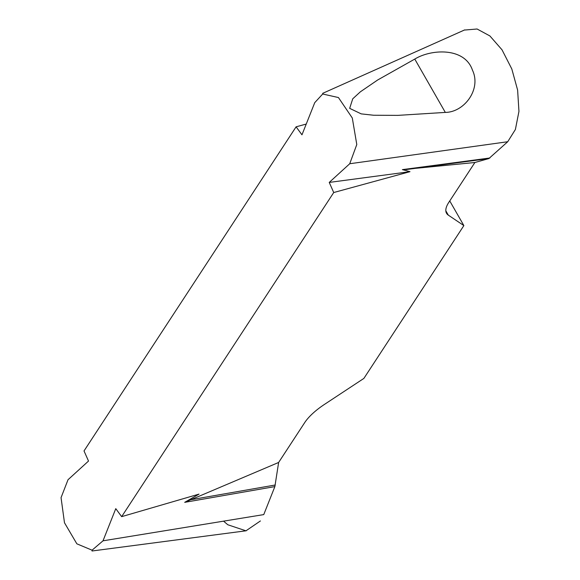 <?xml version="1.0" encoding="UTF-8"?>
<svg xmlns="http://www.w3.org/2000/svg" width="580" height="580" viewBox="0 0 580 580"><rect width="100%" height="100%" fill="white"/><g stroke="black" fill="none" stroke-linecap="round" stroke-linejoin="round"><path stroke-width="0.87" d="M464.964 30.022L477.086 29L489.897 35.945L502.019 49.815L511.807 68.962L517.621 90.096L518.948 111.403L515.388 129.5L507.725 141.73L488.875 158.557L474.889 162.509L402.389 169.628L409.988 171.673L333.725 192.531L329.237 182.417L349.733 163.741L356.787 144.536L352.299 118.001L338.43 97.541L322.697 94.011L314.744 102.653L301.97 134.814L296.097 126.824L84.02 450.943L88.515 461.057L68.019 479.733L61.052 497.654L64.481 522.768L76.85 543.815L92.068 550.188L103.008 540.821L115.775 508.653L121.655 516.649L199.012 494.116L184.694 502.345L278.632 462.463L274.869 486.598L263.755 514.598L103.008 540.821M414.772 59.08C431.063 49.017 464.652 47.067 472.446 70.144C481.581 89.168 464.275 112.295 445.317 112.411L414.772 59.08L377.682 79.982L360.368 91.814L352.734 98.818L349.668 108.351L361.195 113.876L373.585 115.239L397.808 115.376L445.317 112.411M333.725 192.531L121.655 516.649M474.889 162.509L448.775 202.427A40.527 14.464 150.2 0 0 446.535 213.266A40.527 14.464 150.2 0 0 448.318 215.144L463.87 225.591L363.877 378.414L324.495 404.383A40.527 14.464 150.2 0 0 304.746 422.545L278.632 462.463M296.097 126.824L306.247 124.047M463.87 225.591L449.747 200.941M274.869 486.598L184.694 502.345M329.237 182.417L409.988 171.673M489.882 157.992L402.389 169.628M275.29 484.996L189.849 499.916M488.875 158.557L405.986 169.592M223.546 521.152L227.795 524.755L245.971 530.816L260.413 520.949M507.725 141.73L349.733 163.741M445.817 210.786L448.318 215.144M322.668 93.344L464.732 29.884M92.002 551L246.268 530.765"/></g></svg>

